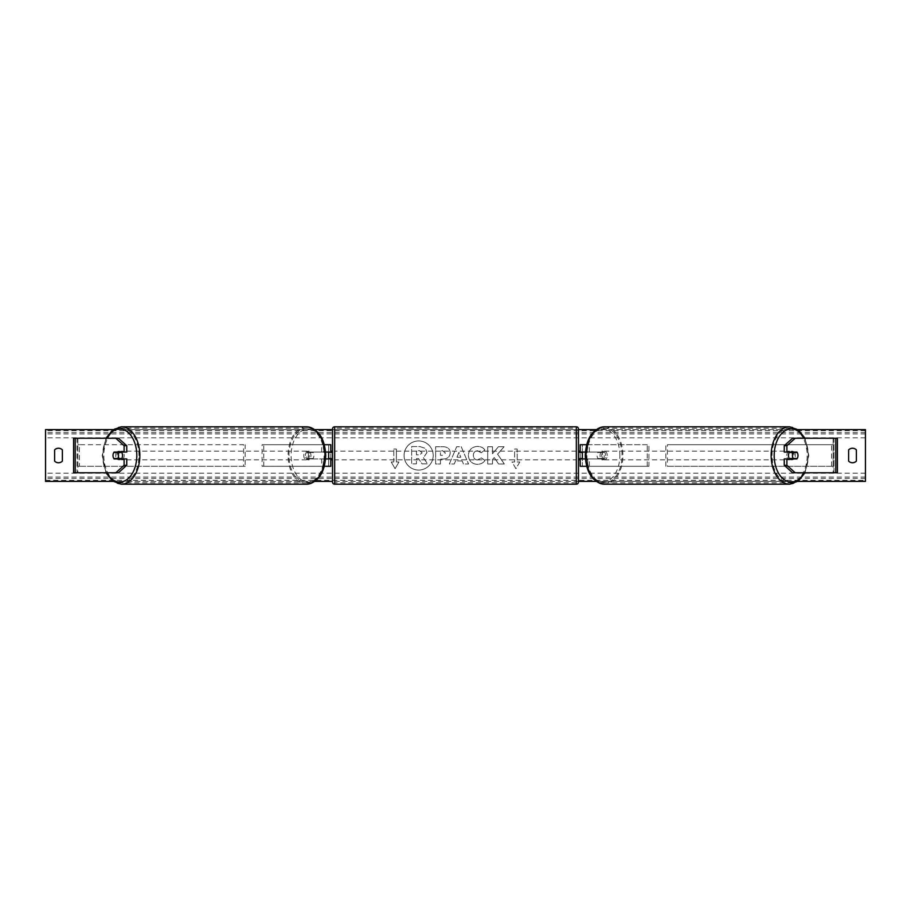 <?xml version="1.0" encoding="UTF-8"?>
<svg xmlns="http://www.w3.org/2000/svg" width="911" height="911" viewBox="0 0 911 911"><rect width="100%" height="100%" fill="white"/><g stroke="black" fill="none" stroke-linecap="round" stroke-linejoin="round"><path stroke-width="0.68" stroke-dasharray="4.55 3.42" d="M330.784 444.716L328.632 444.716L330.784 444.716L330.784 466.284L328.632 466.284L328.632 458.95L309.489 458.95A4.316 2.779 90 0 1 308.373 455.5A4.316 2.779 90 0 1 309.489 452.05L328.632 452.05L328.632 444.716L262.083 444.716L262.083 466.284L321.64 466.284L321.64 458.95L307.838 458.95A4.316 2.779 -90 0 1 306.722 455.5A4.316 2.779 -90 0 1 307.838 452.05L325.603 452.05M309.489 458.95L307.838 458.95M324.35 444.716L262.083 444.716M325.603 458.95L321.64 458.95M324.35 466.284L262.083 466.284M330.784 466.284L323.291 466.284L323.291 458.95M263.734 466.284L263.734 444.716M321.64 452.05L321.64 444.716L323.291 444.716L323.291 452.05M328.632 452.482L328.632 458.518L328.632 452.482L331.217 452.482L331.217 451.184M328.632 466.284L328.632 444.716M330.784 458.518L330.784 452.482M328.632 458.95L330.784 458.95M328.632 452.05L330.784 452.05M309.489 452.05L307.838 452.05M116.449 452.482A4.316 2.779 -90 0 0 115.651 455.5A4.316 2.779 -90 0 0 116.449 458.518M126.754 458.95L114.126 458.95M118.43 438.237L73.597 438.237L77.048 438.237L77.048 472.763L73.597 472.763L73.597 438.237M126.754 452.05L114.126 452.05M118.43 472.763L77.048 472.763L77.048 438.237M75.214 472.763L77.856 472.763L77.856 438.237L75.214 438.237M77.048 472.763L73.597 472.763M794.551 452.482A4.316 2.779 -90 0 1 795.349 455.5A4.316 2.779 -90 0 1 794.551 458.518M784.246 452.05L796.874 452.05M792.57 438.237L837.403 438.237L833.952 438.237L833.952 472.763L837.403 472.763L837.403 438.237M792.57 472.763L837.403 472.763M796.874 458.95L784.246 458.95M835.786 472.763L833.144 472.763L833.144 438.237L835.786 438.237M833.952 472.763L833.952 438.237M586.65 466.284L580.216 466.284L582.368 466.284L582.368 458.95L601.511 458.95A4.316 2.779 90 0 0 602.626 455.5A4.316 2.779 90 0 0 601.511 452.05L603.162 452.05A4.316 2.779 -90 0 1 604.278 455.5A4.316 2.779 -90 0 1 603.162 458.95L585.397 458.95M585.397 452.05L603.162 452.05M586.65 444.716L648.917 444.716L648.917 466.284L589.36 466.284L589.36 458.95M587.709 458.95L587.709 466.284L648.917 466.284M647.265 466.284L647.265 444.716L648.917 444.716M601.511 452.05L582.368 452.05L582.368 444.716L647.265 444.716M582.368 444.716L580.216 444.716L582.368 444.716L582.368 466.284M589.36 452.05L589.36 444.716L587.709 444.716L587.709 452.05M582.368 452.482L582.368 458.518L582.368 452.482L579.783 452.482L579.783 451.184M580.216 466.284L580.216 444.716M580.216 458.518L580.216 452.482M601.511 458.95L603.162 458.95M582.368 458.95L580.216 458.95M582.368 452.05L580.216 452.05M332.515 428.956L332.515 482.044M332.515 459.816L332.515 451.184L332.515 459.816M328.632 458.518L331.217 458.518L331.217 459.816M578.485 482.044L578.485 428.956M578.485 459.816L578.485 451.184L578.485 459.816M582.368 458.518L579.783 458.518L579.783 459.816M576.333 459.816L576.333 451.184L576.333 459.816L334.667 459.816L334.667 451.184L334.667 459.816M576.333 451.184L334.667 451.184M334.667 428.181L334.667 482.819L334.667 428.181L576.333 428.181L576.333 482.819L576.333 428.181M576.333 482.819L334.667 482.819M121.414 458.95A4.316 2.779 90 0 1 119.751 459.816A4.316 2.779 90 0 1 116.972 455.5A4.316 2.779 90 0 1 119.751 451.184A4.316 2.779 90 0 1 121.414 452.05M120.423 458.95A4.316 2.779 90 0 1 118.76 459.816A4.316 2.779 90 0 1 117.098 458.95M113.807 458.518L120.742 458.518M120.742 452.482L113.807 452.482M117.098 452.05A4.316 2.779 90 0 1 118.76 451.184A4.316 2.779 90 0 1 120.423 452.05M305.401 455.5A4.316 2.779 90 0 1 308.18 451.184A4.316 2.779 90 0 1 310.947 455.5A4.316 2.779 90 0 1 308.18 459.816A4.316 2.779 90 0 1 305.401 455.5M307.189 458.518L311.152 458.518A4.316 2.779 90 0 1 309.171 459.816A4.316 2.779 90 0 1 307.189 458.518L309.171 458.518A4.316 2.779 90 0 1 308.373 455.5A4.316 2.779 90 0 1 309.171 452.482L307.189 452.482A4.316 2.779 90 0 1 309.171 451.184A4.316 2.779 90 0 1 311.152 452.482L307.189 452.482M311.152 458.518L313.133 458.518A4.316 2.779 90 0 0 313.919 455.5A4.316 2.779 90 0 0 313.133 452.482L311.152 452.482M309.171 458.518L313.133 458.518M313.133 452.482L309.171 452.482M309.296 455.5A4.316 2.779 90 0 1 306.517 459.816A4.316 2.779 90 0 1 303.75 455.5A4.316 2.779 90 0 1 306.517 451.184A4.316 2.779 90 0 1 309.296 455.5M118.635 455.5A4.316 2.779 -90 0 0 121.402 459.816A4.316 2.779 -90 0 0 124.181 455.5A4.316 2.779 -90 0 0 121.402 451.184A4.316 2.779 -90 0 0 118.635 455.5M138.962 455.5A27.319 17.56 -90 0 0 121.402 428.181A27.319 17.56 -90 0 0 103.843 455.5A27.319 17.56 -90 0 0 121.402 482.819A27.319 17.56 -90 0 0 138.962 455.5M288.969 455.5A27.319 17.56 90 0 1 306.517 428.181A27.319 17.56 90 0 1 324.077 455.5A27.319 17.56 90 0 1 306.517 482.819A27.319 17.56 90 0 1 288.969 455.5M418.65 440.947A14.553 14.553 0 0 0 404.085 455.5A14.553 14.553 0 0 0 418.65 470.053A14.553 14.553 0 0 0 433.203 455.5A14.553 14.553 0 0 0 418.65 440.947A14.553 14.553 0 0 0 404.085 455.5A14.553 14.553 0 0 0 418.65 470.053A14.553 14.553 0 0 0 433.203 455.5A14.553 14.553 0 0 0 418.65 440.947M797.945 481.395L596.124 481.395M578.485 481.395L332.515 481.395M314.876 481.395L113.055 481.395M797.945 429.605L596.124 429.605M578.485 429.605L332.515 429.605M314.876 429.605L113.055 429.605M484.937 460.442C483.479 462.856 480.94 464.166 477.284 464.337C471.852 463.938 468.892 460.966 468.391 455.409L468.391 455.363C468.801 449.852 471.841 446.857 477.489 446.39C480.928 446.527 483.365 447.722 484.811 449.988L481.213 452.767L477.432 450.751C474.859 451.013 473.481 452.528 473.321 455.306L473.321 455.363C473.481 458.187 474.859 459.725 477.432 459.975L481.338 457.88L484.937 460.442C483.479 462.856 480.94 464.166 477.284 464.337C471.852 463.938 468.892 460.966 468.391 455.409L468.391 455.363C468.801 449.852 471.841 446.857 477.489 446.39C480.928 446.527 483.365 447.722 484.811 449.988L481.213 452.767L477.432 450.751C474.859 451.013 473.481 452.528 473.321 455.306L473.321 455.363C473.481 458.187 474.859 459.725 477.432 459.975L481.338 457.88L484.937 460.442M450.216 452.801L450.216 452.847C449.886 456.946 447.415 459.019 442.792 459.064L440.423 459.064L440.423 463.995L435.64 463.995L435.64 446.732L443.042 446.732C447.62 446.845 450.011 448.861 450.216 452.801C449.886 456.946 447.415 459.019 442.792 459.064L440.423 459.064L440.423 463.995L435.64 463.995L435.64 446.732L443.042 446.732C447.62 446.845 450.011 448.861 450.216 452.801L450.216 452.847M497.577 454.156L504.113 446.732L498.442 446.732L492.498 453.735L492.498 446.732L487.715 446.732L487.715 463.995L492.498 463.995L492.498 459.531L494.252 457.584L498.59 463.995L504.33 463.995L497.577 454.156L504.113 446.732L498.442 446.732L492.498 453.735L492.498 446.732L487.715 446.732L487.715 463.995L492.498 463.995L492.498 459.531L494.252 457.584L498.59 463.995L504.33 463.995L497.577 454.156M393.791 461.968L391.206 461.968L395.089 468.698L398.972 461.968L396.376 461.968L396.376 449.032L393.791 449.032L396.376 449.032L396.376 461.968L398.972 461.968L395.089 468.698L391.206 461.968L393.791 461.968L393.791 449.032L393.791 461.968M519.794 461.968L515.911 468.698L512.028 461.968L514.624 461.968L514.624 449.032L517.209 449.032L514.624 449.032L514.624 461.968L512.028 461.968L515.911 468.698L519.794 461.968L517.209 461.968L517.209 449.032L517.209 461.968L519.794 461.968M462.184 460.932L455.5 460.932L454.282 463.995L449.351 463.995L456.65 446.72L461.228 446.72L468.539 463.995L463.437 463.995L462.184 460.932L455.5 460.932L454.282 463.995L449.351 463.995L456.65 446.72L461.228 446.72L468.539 463.995L463.437 463.995L462.184 460.932M856.386 461.114A5.398 5.398 0 0 1 848.619 461.114L848.619 449.886A5.398 5.398 0 0 1 856.386 449.886L856.386 461.114M58.498 462.765A5.398 5.398 0 0 0 62.381 461.114L62.381 449.886A5.398 5.398 0 0 0 54.614 449.886L54.614 461.114A5.398 5.398 0 0 0 58.498 462.765M865.45 480.291L865.45 429.605L45.55 429.605L45.55 481.395L865.45 481.395L865.45 480.291L45.55 480.291M426.997 452.46L423.433 457.812L427.566 463.847L422.032 463.847L418.548 458.609L416.441 458.609L416.441 463.847L411.647 463.847L411.647 446.549L419.834 446.549L425.46 448.428L426.997 452.505L423.433 457.812L427.566 463.847L422.032 463.847L418.548 458.609L416.441 458.609L416.441 463.847L411.647 463.847L411.647 446.549L419.834 446.549L425.46 448.428L426.997 452.46M445.433 453.018L442.666 450.751L440.423 450.751L440.423 455.306L442.7 455.306L445.433 453.063L442.666 450.751L440.423 450.751L440.423 455.306L442.7 455.306L445.433 453.018M456.969 457.231L460.818 457.231L458.905 452.357L456.969 457.231L460.818 457.231L458.905 452.357L456.969 457.231M422.18 452.801L419.584 450.706L416.441 450.706L416.441 454.851L419.607 454.851L422.18 452.801L419.584 450.706L416.441 450.706L416.441 454.851L419.607 454.851L422.18 452.801M789.586 458.95A4.316 2.779 90 0 0 791.249 459.816A4.316 2.779 90 0 0 794.028 455.5A4.316 2.779 90 0 0 791.249 451.184A4.316 2.779 90 0 0 789.586 452.05M793.902 452.05A4.316 2.779 90 0 0 792.24 451.184A4.316 2.779 90 0 0 790.577 452.05M790.258 452.482L797.193 452.482M797.193 458.518L790.258 458.518M790.577 458.95A4.316 2.779 90 0 0 792.24 459.816A4.316 2.779 90 0 0 793.902 458.95M605.599 455.5A4.316 2.779 90 0 0 602.82 451.184A4.316 2.779 90 0 0 600.053 455.5A4.316 2.779 90 0 0 602.82 459.816A4.316 2.779 90 0 0 605.599 455.5M603.811 458.518L599.848 458.518A4.316 2.779 90 0 0 601.829 459.816A4.316 2.779 90 0 0 603.811 458.518L601.829 458.518A4.316 2.779 90 0 0 602.626 455.5A4.316 2.779 90 0 0 601.829 452.482L603.811 452.482A4.316 2.779 90 0 0 601.829 451.184A4.316 2.779 90 0 0 599.848 452.482L603.811 452.482M599.848 458.518L597.867 458.518A4.316 2.779 90 0 1 597.081 455.5A4.316 2.779 90 0 1 597.867 452.482L599.848 452.482M601.829 458.518L597.867 458.518M597.867 452.482L601.829 452.482M607.25 455.5A4.316 2.779 90 0 0 604.483 451.184A4.316 2.779 90 0 0 601.704 455.5A4.316 2.779 90 0 0 604.483 459.816A4.316 2.779 90 0 0 607.25 455.5M786.819 455.5A4.316 2.779 -90 0 1 789.598 451.184A4.316 2.779 -90 0 1 792.365 455.5A4.316 2.779 -90 0 1 789.598 459.816A4.316 2.779 -90 0 1 786.819 455.5M772.038 455.5A27.319 17.56 -90 0 1 789.598 428.181A27.319 17.56 -90 0 1 807.157 455.5A27.319 17.56 -90 0 1 789.598 482.819A27.319 17.56 -90 0 1 772.038 455.5M586.923 455.5A27.319 17.56 90 0 0 604.483 482.819A27.319 17.56 90 0 0 622.031 455.5A27.319 17.56 90 0 0 604.483 428.181A27.319 17.56 90 0 0 586.923 455.5M77.856 466.284L77.856 444.716L243.613 444.716L243.613 466.284L77.856 466.284L79.405 466.284L79.405 444.716L243.613 444.716M79.405 466.284L245.15 466.284L245.15 444.716M245.15 466.284L243.613 466.284M77.856 444.716L79.405 444.716M833.144 444.716L833.144 466.284L667.387 466.284L667.387 444.716L833.144 444.716L667.387 444.716M833.144 466.284L667.387 466.284M665.85 466.284L665.85 444.716M831.595 466.284L831.595 444.716M334.667 484.196L334.667 426.803M576.333 426.803L576.333 484.196M106.792 438.237A26.544 17.058 -90 0 0 102.692 455.5A26.544 17.058 -90 0 0 106.792 472.763M121.402 484.196A28.696 18.448 90 0 1 102.954 455.5A28.696 18.448 90 0 1 121.402 426.803M306.517 426.803A28.696 18.448 -90 0 0 288.081 455.5A28.696 18.448 -90 0 0 306.517 484.196M325.238 455.5A26.544 17.058 90 0 1 308.18 482.044A26.544 17.058 90 0 1 291.121 455.5A26.544 17.058 90 0 1 308.18 428.956A26.544 17.058 90 0 1 325.238 455.5M865.45 437.804L45.55 437.804M865.45 473.196L45.55 473.196M865.45 430.709L45.55 430.709M865.45 478.355L45.55 478.355M865.45 477.068L45.55 477.068M865.45 433.932L45.55 433.932M865.45 432.645L45.55 432.645M804.208 438.237A26.544 17.058 -90 0 1 808.308 455.5A26.544 17.058 -90 0 1 804.208 472.763M789.598 484.196A28.696 18.448 90 0 0 808.046 455.5A28.696 18.448 90 0 0 789.598 426.803M604.483 426.803A28.696 18.448 -90 0 1 622.919 455.5A28.696 18.448 -90 0 1 604.483 484.196M619.879 455.5A26.544 17.058 90 0 0 602.82 428.956A26.544 17.058 90 0 0 585.762 455.5A26.544 17.058 90 0 0 602.82 482.044A26.544 17.058 90 0 0 619.879 455.5M106.006 438.237L102.191 455.5L106.006 472.763M119.751 459.816L118.76 459.816M118.76 451.184L119.751 451.184M308.18 459.816L309.171 459.816M308.18 451.184L309.171 451.184M306.517 459.816L121.402 459.816M306.517 428.181L121.402 428.181M306.517 482.819L121.402 482.819M306.517 451.184L121.402 451.184M804.994 472.763L808.809 455.5L804.994 438.237M791.249 451.184L792.24 451.184M792.24 459.816L791.249 459.816M602.82 451.184L601.829 451.184M602.82 459.816L601.829 459.816M604.483 451.184L789.598 451.184M604.483 482.819L789.598 482.819M604.483 428.181L789.598 428.181M604.483 459.816L789.598 459.816"/><path stroke-width="1.37" d="M324.35 466.284L330.784 466.284L330.784 458.95L325.603 458.95M330.784 452.482L330.784 444.716L324.35 444.716M328.632 452.05L331.217 452.482L331.217 451.184L332.515 451.184M328.632 452.482L328.632 458.95M325.603 452.05L330.784 452.05M126.754 445.718L124.101 445.718L115.788 438.237L118.43 438.237L126.754 445.718L126.754 452.05L114.126 452.05A4.316 2.779 -90 0 0 113.01 455.5A4.316 2.779 -90 0 0 114.126 458.95L124.101 458.95L124.101 465.282L126.754 465.282L126.754 458.95L124.101 458.95M126.754 465.282L118.43 472.763L73.597 472.763L73.597 438.237L115.788 438.237M124.101 452.05L124.101 445.718M115.788 472.763L124.101 465.282M784.246 445.718L784.246 452.05L796.874 452.05A4.316 2.779 -90 0 1 797.99 455.5A4.316 2.779 -90 0 1 796.874 458.95L786.899 458.95L786.899 465.282L784.246 465.282L792.57 472.763L837.403 472.763L837.403 438.237L792.57 438.237L784.246 445.718L786.899 445.718L795.212 438.237M784.246 465.282L784.246 458.95L786.899 458.95M786.899 452.05L786.899 445.718M795.212 472.763L786.899 465.282M586.65 466.284L580.216 466.284L580.216 458.95L585.397 458.95M580.216 452.482L580.216 444.716L586.65 444.716M582.368 452.05L582.368 458.95M585.397 452.05L580.216 452.05M334.667 426.803L334.667 484.196A2.152 2.152 0 0 1 332.515 482.044L332.515 428.956A2.152 2.152 0 0 1 334.667 426.803L576.333 426.803A2.152 2.152 0 0 1 578.485 428.956L578.485 482.044A2.152 2.152 0 0 1 576.333 484.196L576.333 426.803M334.667 484.196L576.333 484.196M332.515 459.816L331.217 459.816L331.217 458.518L328.632 458.518M578.485 459.816L579.783 459.816L579.783 458.518L582.368 458.518M582.368 452.482L579.783 452.482L579.783 451.184L578.485 451.184M121.414 452.05A4.316 2.779 90 0 1 122.529 455.5A4.316 2.779 90 0 1 121.414 458.95M117.77 458.518L113.807 458.518A4.316 2.779 90 0 1 113.01 455.5A4.316 2.779 90 0 1 113.807 452.482L117.77 452.482A4.316 2.779 90 0 1 118.555 455.5A4.316 2.779 90 0 1 117.77 458.518L120.742 458.518A4.316 2.779 90 0 1 120.423 458.95M120.423 452.05A4.316 2.779 90 0 1 120.742 452.482L117.77 452.482M113.055 481.395L45.55 481.395L45.55 429.605L113.055 429.605M797.945 429.605L865.45 429.605L865.45 481.395L797.945 481.395M596.124 481.395L578.485 481.395M332.515 481.395L314.876 481.395M596.124 429.605L578.485 429.605M332.515 429.605L314.876 429.605M54.614 449.886L54.614 461.114A5.398 5.398 0 0 0 62.381 461.114L62.381 449.886A5.398 5.398 0 0 0 54.614 449.886M848.619 461.114L848.619 449.886A5.398 5.398 0 0 1 856.386 449.886L856.386 461.114A5.398 5.398 0 0 1 848.619 461.114M789.586 452.05A4.316 2.779 90 0 0 788.47 455.5A4.316 2.779 90 0 0 789.586 458.95M797.99 455.5A4.316 2.779 90 0 0 797.193 452.482L793.23 452.482A4.316 2.779 90 0 0 792.445 455.5A4.316 2.779 90 0 0 793.23 458.518L797.193 458.518A4.316 2.779 90 0 0 797.99 455.5M793.23 452.482L790.258 452.482A4.316 2.779 90 0 1 790.577 452.05M793.23 458.518L790.258 458.518A4.316 2.779 90 0 0 790.577 458.95M75.214 472.763L75.214 438.237M835.786 472.763L835.786 438.237M106.792 472.763A26.544 17.058 -90 0 0 125.661 480.393A26.544 17.058 -90 0 0 136.809 455.5A26.544 17.058 -90 0 0 125.661 430.607A26.544 17.058 -90 0 0 106.792 438.237M139.85 455.5A28.696 18.448 90 0 1 121.402 484.196L306.517 484.196A28.696 18.448 -90 0 0 324.965 455.5A28.696 18.448 -90 0 0 306.517 426.803L121.402 426.803A28.696 18.448 90 0 1 139.85 455.5M804.208 472.763A26.544 17.058 -90 0 1 785.339 480.393A26.544 17.058 -90 0 1 774.191 455.5A26.544 17.058 -90 0 1 785.339 430.607A26.544 17.058 -90 0 1 804.208 438.237M789.598 426.803A28.696 18.448 90 0 0 771.15 455.5A28.696 18.448 90 0 0 789.598 484.196L604.483 484.196A28.696 18.448 -90 0 1 586.035 455.5A28.696 18.448 -90 0 1 604.483 426.803L789.598 426.803L798.343 429.901L804.994 438.237M106.006 472.763L112.657 481.099L121.402 484.196M306.517 426.803C318.451 428.751 324.851 438.316 325.739 455.5C324.851 472.684 318.451 482.249 306.517 484.196M106.006 438.237L112.657 429.901L121.402 426.803M604.483 484.196C592.549 482.249 586.149 472.684 585.261 455.5C586.149 438.316 592.549 428.751 604.483 426.803M804.994 472.763L798.343 481.099L789.598 484.196"/></g></svg>
